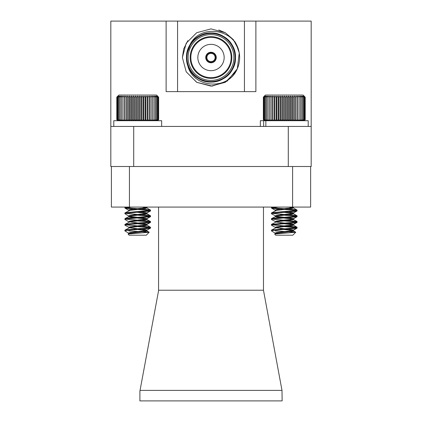 <?xml version="1.0" encoding="UTF-8"?>
<svg xmlns="http://www.w3.org/2000/svg" width="422" height="422" viewBox="0 0 422 422"><rect width="100%" height="100%" fill="white"/><g stroke="black" fill="none" stroke-linecap="round" stroke-linejoin="round"><path stroke-width="0.63" d="M286.132 231.446L293.237 230.359L296.993 228.165L273.171 230.433L271.452 230.908L271.452 230.19L271.452 230.908L272.39 230.549L271.557 230.069L295.379 227.806L296.993 227.21L273.171 224.947L271.557 224.346L295.379 222.083L296.993 221.487L273.171 219.218L271.452 218.744L273.171 218.264L295.379 216.359L297.099 215.879L295.379 215.405L273.171 213.495L271.452 213.02L273.171 212.54L295.379 210.631L297.099 210.156L295.379 209.681L273.171 207.772L271.452 207.292L271.794 207.075M284.275 229.478L288.39 229.188M275.835 227.69L271.557 225.306L272.39 224.826M284.275 223.75L288.39 223.46M296.165 227.69L296.993 227.21L295.379 226.851L273.171 224.947L271.452 224.467L271.452 225.184L273.171 224.704L295.379 222.8L297.046 222.23M275.835 233.413L275.17 233.055L276.389 232.575L292.161 230.67L297.099 228.044L295.379 227.569L280.161 226.324L292.161 224.947L293.38 224.467L292.161 223.992L276.389 222.083L271.557 219.577L272.39 219.102M284.275 218.026L288.39 217.736M296.165 221.961L297.099 221.603L297.099 222.32L295.379 221.845L280.161 220.6L292.161 219.218L293.38 218.744L292.161 218.264L276.389 216.359L271.557 213.854L272.39 213.374M284.275 212.303L288.39 212.013M296.165 216.238L296.993 215.758L295.379 215.405L273.171 213.495L271.452 213.02L271.452 213.732L273.171 213.258L295.379 211.348L297.046 210.784M296.165 210.515L297.099 210.156L297.099 210.873L295.379 210.393L273.171 208.484L271.557 208.13L272.39 207.65M274.664 233.983L295.738 232.269L292.805 235.202L275.745 235.202L274.627 234.083L276.389 233.292L292.161 231.383L293.38 230.908L292.161 230.433L280.161 229.051L284.275 228.761L292.161 229.716L293.38 230.19L292.161 229.716L276.389 227.806L275.17 227.331L276.389 226.851L292.161 224.947L296.993 222.441L293.237 224.636M271.557 230.069L276.389 227.569L292.161 225.659L293.38 225.184L292.161 224.704L280.161 223.328L284.275 223.038M271.51 218.833L271.452 219.456L273.171 218.981L296.993 216.718L295.379 216.117L280.161 214.872L284.275 214.45M271.557 224.346L276.389 221.845L292.161 219.936L293.38 219.456L292.161 218.981L280.161 217.604L284.275 217.314M271.557 218.622L276.389 216.117L292.161 214.212L293.38 213.732L292.161 213.258L280.161 211.876L284.275 211.586L292.161 212.54L293.38 213.02M295.738 232.269L275.292 230.908L295.706 232.184L292.161 230.433L280.161 229.051M292.715 213.374L296.993 210.995L292.161 213.495L276.389 215.405L275.313 216.048M280.161 209.148L292.161 207.772L293.237 207.46L293.137 207.075M271.557 212.899L276.389 210.393L292.161 208.484L293.237 207.84L288.986 207.075L293.38 208.009L293.38 207.376M138.822 119.663L139.803 120.708L141.001 119.663L141.861 120.708L143.148 119.663L143.876 120.708L145.231 119.663L145.822 120.708L147.236 119.663L147.679 120.708L149.135 119.663L149.425 120.708L150.912 119.663L151.044 120.708L152.542 119.663L152.516 120.708L154.009 119.663L153.83 120.708L155.296 119.663L154.964 120.708L156.393 119.663L155.908 120.708L157.285 119.663L156.657 120.708L157.965 119.663L157.195 120.708L158.419 119.663L157.522 120.708L158.646 119.663L157.628 120.708L158.646 119.663L158.646 97.155L157.522 96.11L158.419 97.155L157.195 96.11L157.965 97.155L156.657 96.11L157.285 97.155L155.908 96.11L156.393 97.155L154.964 96.11L155.296 97.155L153.83 96.11L154.009 97.155L152.516 96.11L152.542 97.155L151.044 96.11L150.912 97.155L149.425 96.11L149.135 97.155L147.679 96.11L147.236 97.155L145.822 96.11L145.231 97.155L143.876 96.11L143.148 97.155L141.861 96.11L141.001 97.155L139.803 96.11L138.822 97.155L137.725 96.11L136.628 97.155L135.647 96.11L134.449 97.155L133.584 96.11L132.302 97.155L131.574 96.11L130.219 97.155L129.628 96.11L128.214 97.155L127.771 96.11L126.315 97.155L126.025 96.11L124.537 97.155L124.406 96.11L122.907 97.155L122.934 96.11L121.441 97.155L121.62 96.11L120.154 97.155L120.486 96.11L119.057 97.155L119.542 96.11L118.165 97.155L118.793 96.11L117.485 97.155L118.255 96.11L117.031 97.155L117.928 96.11L116.799 97.155L117.822 96.11L116.799 97.155L116.799 119.663L117.822 120.708L116.799 119.663L117.928 120.708L117.031 119.663L118.255 120.708L117.485 119.663L118.793 120.708L118.165 119.663L119.542 120.708L119.057 119.663L120.486 120.708L120.154 119.663L121.62 120.708L121.441 119.663L122.934 120.708L122.907 119.663L124.406 120.708L124.537 119.663L126.025 120.708L126.315 119.663L127.771 120.708L128.214 119.663L129.628 120.708L130.219 119.663L131.574 120.708L132.302 119.663L133.584 120.708L134.449 119.663L135.647 120.708L136.628 119.663L137.725 120.708L138.822 119.663L138.822 97.155M149.61 227.69L150.548 227.331L148.829 227.806L126.621 229.716L125.007 230.069L124.901 230.908L125.835 230.549L124.901 230.19L124.901 230.908L126.621 230.433L148.829 228.524L150.548 228.044L148.829 227.569L133.61 226.324L145.611 224.947L146.83 224.467L145.611 223.992L128.763 221.772L129.839 221.128L146.687 218.912L145.611 218.264L129.839 216.359L128.62 215.879L129.839 215.405L145.611 213.495L150.548 210.873L148.829 210.393L126.621 208.484L124.901 208.009L131.094 207.075M129.285 233.413L128.62 233.055L129.839 232.575L145.611 230.67L146.83 230.19L145.611 229.716L129.839 227.806L124.901 225.184L126.621 224.704L148.829 222.8L150.548 222.32L148.829 221.845L133.61 220.6L145.611 219.218L150.548 216.597L148.829 216.117L133.61 214.872L137.725 214.45M128.763 221.772L124.901 219.456L126.621 218.981L150.443 216.718L146.687 218.912M128.763 216.048L124.901 213.732L126.621 213.258L150.443 210.995L146.165 213.374M124.901 224.467L124.901 225.184L124.901 224.467L126.621 224.947L148.829 226.851L150.548 227.331L148.829 226.851L126.621 224.947L124.901 224.467L126.621 223.992L148.829 222.083L150.548 221.603L148.829 221.128L126.621 219.218L124.901 218.744L126.621 218.264L148.829 216.359L150.548 215.879L148.829 215.405L126.621 213.495L124.901 213.02L126.621 212.54L148.829 210.631L150.548 210.156L148.829 209.681L126.621 207.772L124.901 207.292L125.244 207.075M149.188 232.269L146.255 235.202L129.195 235.202L128.114 233.983L149.188 232.269L128.742 230.908L149.156 232.184L145.611 230.433L133.61 229.051L137.725 228.761M124.901 230.908L128.763 233.224M129.834 232.58L131.711 233.002M128.763 227.495L129.839 226.851L145.611 224.947L150.443 222.441L146.687 224.636M146.83 213.02L145.611 212.54L137.725 211.586L133.61 211.876L145.611 213.258L150.443 215.758L146.687 213.564M129.285 210.515L128.62 210.156L129.839 209.681L145.611 207.772L146.687 207.46L146.587 207.075M128.114 233.983L129.839 233.292L145.611 231.383L146.83 230.908L145.611 230.433L133.61 229.051M125.007 230.069L129.839 227.569L145.611 225.659L146.83 225.184L145.611 224.704L133.61 223.328L137.725 223.038M125.007 224.346L129.839 221.845L145.611 219.936L146.83 219.456L145.611 218.981L129.839 217.072L128.62 216.597M125.007 218.622L129.839 216.117L145.611 214.212L146.83 213.732L146.83 213.105L146.83 213.732M125.007 212.899L129.839 210.393L145.611 208.484L146.687 207.84L142.436 207.075L146.83 208.009L146.83 207.292M117.822 96.11L118.867 95.061L156.583 95.061L157.628 96.11M137.725 96.11L137.725 120.708M136.628 119.663L136.628 97.155M135.647 96.11L135.647 120.708M134.449 97.155L134.449 119.663M139.803 96.11L139.803 120.708M141.001 97.155L141.001 119.663M141.861 96.11L141.861 120.708M143.148 97.155L143.148 119.663M143.876 96.11L143.876 120.708M145.231 97.155L145.231 119.663M145.822 96.11L145.822 120.708M147.236 97.155L147.236 119.663M147.679 96.11L147.679 120.708M149.135 97.155L149.135 119.663M149.425 96.11L149.425 120.708M150.912 97.155L150.912 119.663M151.044 96.11L151.044 120.708M152.542 97.155L152.542 119.663M154.009 97.155L154.009 119.663M155.296 97.155L155.296 119.663M156.393 97.155L156.393 119.663M157.285 97.155L157.285 119.663M157.965 97.155L157.965 119.663M158.419 97.155L158.419 119.663M117.031 97.155L117.031 119.663M117.485 97.155L117.485 119.663M118.165 97.155L118.165 119.663M119.057 97.155L119.057 119.663M120.154 97.155L120.154 119.663M121.441 97.155L121.441 119.663M122.907 97.155L122.907 119.663M124.406 96.11L124.406 120.708M124.537 97.155L124.537 119.663M126.025 96.11L126.025 120.708M126.315 97.155L126.315 119.663M127.771 96.11L127.771 120.708M128.214 97.155L128.214 119.663M129.628 96.11L129.628 120.708M130.219 97.155L130.219 119.663M131.574 96.11L131.574 120.708M132.302 97.155L132.302 119.663M133.584 96.11L133.584 120.708M137.725 229.478L141.839 229.188M124.901 225.184L125.835 224.826M137.725 223.75L141.839 223.46M149.61 221.961L150.548 221.603L150.49 222.23M124.901 219.456L124.901 218.744L124.901 219.461L125.835 219.102M137.725 218.026L141.839 217.736M124.901 213.732L124.901 213.02L124.901 213.732L125.835 213.374M137.725 212.303L141.839 212.013M149.61 210.515L150.443 210.035L148.829 209.681L126.621 207.772L124.901 207.292L124.901 208.009L125.835 207.65M150.548 222.32L150.443 221.487L145.611 218.981L133.61 217.604L137.725 217.314M149.61 216.238L150.443 215.758M129.195 235.202L128.077 234.083M139.582 231.446L146.687 230.359L150.443 228.165L146.687 230.359M133.61 209.148L145.611 207.772L147.347 207.075L146.687 207.46M146.83 230.19L146.83 230.908L149.156 232.184M146.83 224.467L146.83 225.184L145.611 224.704L133.61 223.328M146.83 218.744L146.83 219.461L150.443 221.487M285.372 119.663L286.353 120.708L287.551 119.663L288.416 120.708L289.698 119.663L290.426 120.708L291.781 119.663L292.372 120.708L293.786 119.663L294.229 120.708L295.685 119.663L295.975 120.708L297.463 119.663L297.594 120.708L299.092 119.663L299.066 120.708L300.559 119.663L300.38 120.708L301.846 119.663L301.514 120.708L302.943 119.663L302.458 120.708L303.835 119.663L303.207 120.708L304.515 119.663L303.745 120.708L304.969 119.663L304.072 120.708L305.201 119.663L304.178 120.708L305.201 119.663L305.201 97.155L304.072 96.11L304.969 97.155L303.745 96.11L304.515 97.155L303.207 96.11L303.835 97.155L302.458 96.11L302.943 97.155L301.514 96.11L301.846 97.155L300.38 96.11L300.559 97.155L299.066 96.11L299.092 97.155L297.594 96.11L297.463 97.155L295.975 96.11L295.685 97.155L294.229 96.11L293.786 97.155L292.372 96.11L291.781 97.155L290.426 96.11L289.698 97.155L288.416 96.11L287.551 97.155L286.353 96.11L285.372 97.155L284.275 96.11L283.178 97.155L282.197 96.11L280.999 97.155L280.139 96.11L278.852 97.155L278.124 96.11L276.769 97.155L276.178 96.11L274.764 97.155L274.321 96.11L272.865 97.155L272.575 96.11L271.088 97.155L270.956 96.11L269.458 97.155L269.484 96.11L267.991 97.155L268.17 96.11L266.704 97.155L267.036 96.11L265.607 97.155L266.092 96.11L264.715 97.155L265.343 96.11L264.035 97.155L264.805 96.11L263.581 97.155L264.478 96.11L263.354 97.155L264.372 96.11L263.354 97.155L263.354 119.663L264.372 120.708L263.354 119.663L264.478 120.708L263.581 119.663L264.805 120.708L264.035 119.663L265.343 120.708L264.715 119.663L266.092 120.708L265.607 119.663L267.036 120.708L266.704 119.663L268.17 120.708L267.991 119.663L269.484 120.708L269.458 119.663L270.956 120.708L271.088 119.663L272.575 120.708L272.865 119.663L274.321 120.708L274.764 119.663L276.178 120.708L276.769 119.663L278.124 120.708L278.852 119.663L280.139 120.708L280.999 119.663L282.197 120.708L283.178 119.663L284.275 120.708L285.372 119.663L285.372 97.155M297.099 210.873L296.993 210.035L295.379 209.681L273.171 207.772L271.452 207.292L271.452 208.009L277.644 207.075M297.099 222.32L296.993 221.487L292.161 218.981L276.389 217.072L275.17 216.597M271.452 230.908L275.313 233.224M276.384 232.58L278.262 233.002M275.745 235.202L274.627 234.083M293.237 230.359L293.38 230.908L295.706 232.184M275.313 221.772L276.389 221.128L292.161 219.218L296.993 216.718L293.237 218.912M275.835 210.515L275.17 210.156L276.389 209.681L292.161 207.772L293.902 207.075L293.237 207.46M293.38 224.551L293.38 225.184L292.161 224.704L280.161 223.328M293.38 218.828L293.38 219.461L296.993 221.487M293.38 213.732L293.38 213.105L293.38 213.732L296.993 215.758L293.237 213.564M264.372 96.11L265.417 95.061L303.133 95.061L304.178 96.11M284.275 96.11L284.275 120.708M283.178 119.663L283.178 97.155M282.197 96.11L282.197 120.708M280.999 97.155L280.999 119.663M286.353 96.11L286.353 120.708M287.551 97.155L287.551 119.663M288.416 96.11L288.416 120.708M289.698 97.155L289.698 119.663M290.426 96.11L290.426 120.708M291.781 97.155L291.781 119.663M292.372 96.11L292.372 120.708M293.786 97.155L293.786 119.663M294.229 96.11L294.229 120.708M295.685 97.155L295.685 119.663M295.975 96.11L295.975 120.708M297.463 97.155L297.463 119.663M297.594 96.11L297.594 120.708M299.092 97.155L299.092 119.663M300.559 97.155L300.559 119.663M301.846 97.155L301.846 119.663M302.943 97.155L302.943 119.663M303.835 97.155L303.835 119.663M304.515 97.155L304.515 119.663M304.969 97.155L304.969 119.663M263.581 97.155L263.581 119.663M264.035 97.155L264.035 119.663M264.715 97.155L264.715 119.663M265.607 97.155L265.607 119.663M266.704 97.155L266.704 119.663M267.991 97.155L267.991 119.663M269.458 97.155L269.458 119.663M270.956 96.11L270.956 120.708M271.088 97.155L271.088 119.663M272.575 96.11L272.575 120.708M272.865 97.155L272.865 119.663M274.321 96.11L274.321 120.708M274.764 97.155L274.764 119.663M276.178 96.11L276.178 120.708M276.769 97.155L276.769 119.663M278.124 96.11L278.124 120.708M278.852 97.155L278.852 119.663M280.139 96.11L280.139 120.708M265.855 120.708L265.855 126.431L308.202 126.431L308.202 120.708L260.348 120.708L260.348 126.431M263.666 126.431L263.666 120.708M161.652 120.708L113.798 120.708L113.798 126.431L161.652 126.431L161.652 120.708M110.817 126.431L133.716 126.431L133.716 166.505L110.817 166.505L110.817 21.1L177.567 21.1L177.567 91.627L244.433 91.627L244.433 21.1L177.567 21.1M244.433 21.1L311.183 21.1L311.183 166.505L288.284 166.505L288.284 126.431L311.183 126.431M211.343 62.762L211.343 61.617A4.12 4.12 0 0 0 215.12 57.508A4.12 4.12 0 0 0 211.343 53.399L211.343 52.254A5.264 5.264 0 0 1 216.264 57.508A5.264 5.264 0 0 1 210.657 62.762A5.264 5.264 0 0 1 205.736 57.508A5.264 5.264 0 0 1 211.343 52.254M210.657 52.254L210.657 53.399A4.12 4.12 0 0 1 211.343 53.399L211.343 52.713A4.811 4.811 0 0 1 215.811 57.508A4.811 4.811 0 0 1 211.343 62.303L211.343 61.617A4.12 4.12 0 0 1 210.657 61.617L210.657 62.762M239.258 52.94L236.088 43.724A28.622 28.622 0 0 0 234.532 41.214M236.072 71.323A28.622 28.622 0 0 0 238.414 49.284C232.1 27.82 198.461 24.418 189.547 45.692C186.35 51.711 185.68 57.999 187.542 64.55C191.704 87.19 225.395 91.036 236.072 71.323L225.311 82.295L211 86.13L196.689 82.295L186.213 71.819L182.378 57.508L183.734 48.81L187.843 40.686L183.734 48.81L182.378 57.508L186.213 71.819L196.868 82.401L186.213 71.819L182.378 57.508L186.213 43.197L196.689 32.721L211 28.886L225.311 32.721L233.35 39.631L238.414 49.284L236.088 43.724M239.263 52.993L237.312 68.781L227.221 81.093L212.124 86.109L196.689 82.295M133.716 126.431L288.284 126.431M133.716 166.505L288.284 166.505M255.88 21.1L255.88 91.627L244.433 91.627M177.567 91.627L166.12 91.627L166.12 21.1M186.957 57.508A24.043 24.043 0 0 1 211 33.465A24.043 24.043 0 0 1 235.043 57.508A24.043 24.043 0 0 1 211 81.551A24.043 24.043 0 0 1 186.957 57.508M231.836 57.508A20.836 20.836 0 0 0 200.582 39.462A20.836 20.836 0 0 0 200.582 75.554A20.836 20.836 0 0 0 231.836 57.508M188.101 57.508A22.899 22.899 0 0 0 222.447 77.337A22.899 22.899 0 0 0 222.447 37.679A22.899 22.899 0 0 0 188.101 57.508M218.76 29.957L225.311 32.721L233.35 39.631L238.414 49.284M187.526 64.492L186.614 59.771M186.856 53.394L189.325 46.098L186.856 53.394M186.751 54.053L191.187 43.113C182.441 54.396 186.54 71.988 198.757 78.719C206.917 83.05 215.083 83.05 223.243 78.719C239.348 70.39 239.348 44.632 223.243 36.297C207.983 26.523 185.675 39.399 186.508 57.508C185.675 75.617 207.983 88.499 223.243 78.719C239.348 70.39 239.348 44.632 223.243 36.297C207.983 26.523 185.675 39.399 186.508 57.508C185.675 75.617 207.983 88.499 223.243 78.719C239.348 70.39 239.348 44.632 223.243 36.297C207.983 26.523 185.675 39.399 186.508 57.508C186.84 66.745 190.923 73.813 198.757 78.719C214.017 88.499 236.325 75.617 235.492 57.508C236.325 39.399 214.017 26.523 198.757 36.297C182.652 44.632 182.652 70.39 198.757 78.719C214.017 88.499 236.325 75.617 235.492 57.508C236.325 39.399 214.017 26.523 198.757 36.297C182.652 44.632 182.652 70.39 198.757 78.719C214.017 88.499 236.325 75.617 235.492 57.508C236.325 39.399 214.017 26.523 198.757 36.297C190.923 41.203 186.84 48.272 186.508 57.508C185.675 75.617 207.983 88.499 223.243 78.719C239.348 70.39 239.348 44.632 223.243 36.297C207.983 26.523 185.675 39.399 186.508 57.508C185.675 75.617 207.983 88.499 223.243 78.719C239.348 70.39 239.348 44.632 223.243 36.297C207.983 26.523 185.675 39.399 186.508 57.508C185.675 75.617 207.983 88.499 223.243 78.719C239.348 70.39 239.348 44.632 223.243 36.297C207.983 26.523 185.675 39.399 186.508 57.508C185.675 75.617 207.983 88.499 223.243 78.719C239.348 70.39 239.348 44.632 223.243 36.297C207.983 26.523 185.675 39.399 186.508 57.508C185.675 75.617 207.983 88.499 223.243 78.719C239.348 70.39 239.348 44.632 223.243 36.297C215.083 31.966 206.917 31.966 198.757 36.297C189.183 41.504 184.066 54.375 187.542 64.55L186.614 59.792M224.161 57.508A13.161 13.161 0 0 1 204.417 68.907A13.161 13.161 0 0 1 204.417 46.109A13.161 13.161 0 0 1 224.161 57.508M231.15 57.508A20.151 20.151 0 0 0 200.925 40.058A20.151 20.151 0 0 0 200.925 74.958A20.151 20.151 0 0 0 231.15 57.508M210.657 53.399A4.12 4.12 0 0 0 206.88 57.508A4.12 4.12 0 0 0 210.657 61.617L210.657 62.303A4.811 4.811 0 0 1 206.189 57.508A4.811 4.811 0 0 1 210.657 52.713L210.657 53.399M282.139 400.9L139.898 400.9L139.898 391.194L140.046 390.387L281.991 390.387L282.139 400.9M292.604 166.505L310.634 166.505L310.634 207.075L292.604 207.075L292.604 166.505L129.433 166.505L129.433 207.075L111.403 207.075L111.403 166.505L129.433 166.505M292.604 207.075L129.433 207.075M310.634 207.075L310.634 166.505M140.046 390.387L158.566 290.695L158.566 207.075M263.47 207.075L263.47 290.225L158.566 290.225M281.991 390.387L263.47 290.225M297.099 215.879L297.099 216.597L297.099 215.879M297.099 227.331L297.099 228.044L297.099 227.331M293.38 230.908L293.38 230.275M296.993 227.21L293.237 225.016L296.993 227.21M296.993 210.035L293.237 207.84L296.993 210.035M150.548 210.156L150.548 210.873L150.548 210.156M150.548 215.879L150.548 216.597L150.548 215.879M150.548 227.331L150.548 228.044L150.548 227.331M128.763 210.325L125.007 208.13M150.443 227.21L146.687 225.016L150.443 227.21M150.443 210.035L146.687 207.84L150.443 210.035M124.901 207.292L124.901 208.009M146.83 230.908L146.83 230.275M146.83 225.184L146.83 224.551M146.83 219.461L146.83 218.828M146.83 208.009L146.83 207.376M271.452 207.292L271.452 208.009M271.452 213.02L271.452 213.732M271.452 218.744L271.452 219.461M271.452 224.467L271.452 225.184M293.38 225.184L293.38 224.467M293.38 219.461L293.38 218.744M293.38 208.009L293.38 207.292M275.313 210.325L271.557 208.13"/></g></svg>
